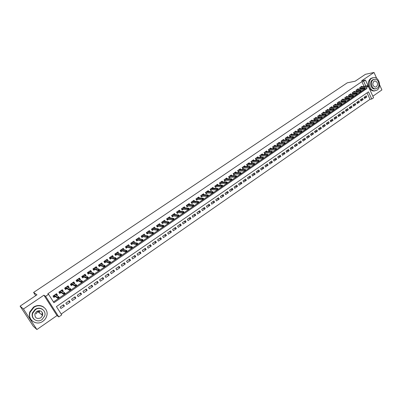 <?xml version="1.0" encoding="UTF-8"?>
<svg xmlns="http://www.w3.org/2000/svg" width="402" height="402" viewBox="0 0 402 402"><rect width="100%" height="100%" fill="white"/><g stroke="black" fill="none" stroke-linecap="round" stroke-linejoin="round"><path stroke-width="0.6" d="M39.627 310.671L39.311 312.409M368.438 86.536L373.558 97.766L371.749 99.028L368.473 91.862L56.426 306.59L61.727 314.877L58.813 316.907L45.607 296.334L48.577 294.329L53.938 302.706L366.941 88.5L366.348 87.209M56.999 315.57L43.908 295.189L23.437 309.002L20.1 306.138L33.286 326.248L36.894 329.534L56.999 315.57L58.813 316.907M372.855 96.214L381.9 89.932L379.588 84.807M61.199 314.057L369.996 99.314L371.749 99.028M23.437 309.002L36.894 329.534M376.709 78.43L374.016 72.466L361.649 80.812L365.468 80.033L368.016 85.611M20.1 306.138L36.979 294.807L33.597 292.44L347.288 82.822L355.162 81.204L365.423 74.315L374.016 72.466M56.727 295.525L57.406 295.063L56.521 293.676L53.014 296.058L53.898 297.445L55.215 296.55M62.581 291.54L63.204 291.113L62.33 289.731L58.848 292.093L59.727 293.48L61.044 292.586M68.385 287.586L68.958 287.194L68.094 285.817L64.642 288.159L65.511 289.541L66.822 288.651M74.149 283.661L74.671 283.309L73.812 281.928L70.385 284.259L71.249 285.636L72.556 284.747M79.862 279.772L80.34 279.45L79.485 278.073L76.084 280.385L76.943 281.762L78.249 280.872M85.536 275.913L85.963 275.621L85.113 274.249L81.742 276.541L82.591 277.913L83.892 277.028M91.164 272.079L91.54 271.822L90.696 270.456L87.355 272.727L88.199 274.099L89.495 273.214M96.746 268.28L97.078 268.054L96.244 266.687L92.922 268.943L93.761 270.31L95.053 269.43M102.289 264.506L102.57 264.315L101.741 262.953L98.445 265.189L99.279 266.556L100.57 265.672M107.786 260.762L108.022 260.602L107.203 259.245L103.932 261.466L104.756 262.828L106.048 261.948M113.243 257.049L112.62 255.561L109.374 257.767L110.193 259.124L111.48 258.25M118.655 253.36L117.997 251.908L114.776 254.099L115.585 255.451L116.871 254.577M124.032 249.702L123.329 248.285L120.133 250.456L120.942 251.808L122.223 250.933M129.364 246.074L128.625 244.687L125.454 246.843L126.253 248.19L127.534 247.32M134.655 242.471L133.881 241.115L130.735 243.255L131.529 244.602L132.806 243.733M139.871 238.883L139.097 237.572L135.971 239.692L136.76 241.039L138.037 240.17M145.016 235.326L144.278 234.049L141.177 236.16L141.956 237.502L143.228 236.632M150.132 231.788L149.418 230.562L146.338 232.652L147.112 233.989L148.383 233.125M155.207 228.286L154.519 227.095L151.464 229.17L152.232 230.502L153.499 229.642M160.247 224.808L159.584 223.653L156.549 225.713L157.313 227.045L158.579 226.185M165.252 221.361L164.609 220.236L161.599 222.281L162.358 223.612L163.619 222.753M170.222 217.939L169.604 216.844L166.614 218.879L167.368 220.201L168.624 219.346M175.156 214.542L174.558 213.477L171.589 215.497L172.337 216.819L173.594 215.964M180.056 211.176L179.473 210.135L176.528 212.14L177.272 213.457L178.523 212.608M184.92 207.829L184.357 206.819L181.433 208.809L182.171 210.125L183.418 209.271M189.754 204.512L189.206 203.528L186.302 205.497L187.036 206.814L188.282 205.965M194.553 201.216L194.02 200.256L191.136 202.216L191.865 203.528L193.106 202.678M199.317 197.95L198.799 197.01L195.935 198.955L196.658 200.261L197.9 199.417M204.045 194.704L203.543 193.784L200.704 195.714L201.417 197.02L202.658 196.176M208.744 191.483L208.256 190.583L205.432 192.503L206.146 193.804L207.382 192.96M213.412 188.282L212.934 187.402L210.13 189.307L210.839 190.608L212.07 189.769M218.045 185.111L217.577 184.247L214.799 186.141L215.497 187.438L216.728 186.598M222.643 181.955L222.19 181.111L219.427 182.99L220.125 184.287L221.351 183.448M227.215 178.83L226.773 178.001L224.03 179.865L224.718 181.156L225.944 180.322M231.753 175.719L231.321 174.91L228.597 176.764L229.281 178.051L230.507 177.217M236.26 172.639L235.838 171.84L233.135 173.679L233.813 174.965L235.034 174.136M240.738 169.574L240.326 168.795L237.637 170.619L238.316 171.9L239.532 171.071M245.18 166.534L244.778 165.765L242.11 167.579L242.783 168.86L243.999 168.031M249.597 163.513L249.205 162.76L246.552 164.564L247.22 165.84L248.436 165.011M253.984 160.514L253.597 159.775L250.964 161.564L251.627 162.84L252.838 162.016M258.34 157.539L257.963 156.81L255.35 158.584L256.004 159.86L257.215 159.036M262.667 154.579L262.3 153.865L259.702 155.629L260.355 156.896L261.561 156.076M266.963 151.644L266.601 150.941L264.024 152.69L264.672 153.956L265.873 153.137M271.229 148.725L270.878 148.036L268.315 149.775L268.963 151.036L270.159 150.222M275.471 145.831L275.129 145.147L272.581 146.876L273.219 148.137L274.42 147.323M279.686 142.956L279.345 142.283L276.817 144.001L277.455 145.258L278.646 144.444M283.867 140.097L283.536 139.434L281.023 141.142L281.656 142.393L282.847 141.584M288.023 137.258L287.701 136.605L285.204 138.303L285.832 139.554L287.023 138.74M292.153 134.439L291.837 133.796L289.355 135.479L289.978 136.73L291.169 135.921M296.254 131.64L295.942 131.007L293.48 132.675L294.098 133.926L295.284 133.117M300.329 128.856L300.023 128.233L297.58 129.896L298.194 131.137L299.374 130.333M304.379 126.092L304.078 125.479L301.646 127.127L302.259 128.369L303.44 127.565M308.399 123.349L308.103 122.741L305.691 124.384L306.299 125.62L307.475 124.816M312.399 120.625L312.108 120.022L309.706 121.65L310.309 122.886L311.485 122.087M316.369 117.917L316.083 117.324L313.701 118.942L314.299 120.173L315.469 119.374M320.314 115.223L320.032 114.64L317.665 116.248L318.258 117.479L319.429 116.68M324.233 112.55L323.952 111.972L321.605 113.57L322.193 114.801L323.359 114.002M328.122 109.897L327.851 109.324L325.514 110.912L326.102 112.138L327.268 111.344M331.992 107.254L331.725 106.691L329.404 108.269L329.987 109.495L331.153 108.701M335.836 104.636L335.575 104.078L333.268 105.646L333.846 106.867L335.007 106.073M339.66 102.028L339.399 101.48L337.107 103.038L337.68 104.254L338.841 103.465M343.454 99.44L343.197 98.897L340.921 100.445L341.494 101.661L342.65 100.872M347.227 96.872L346.976 96.334L344.71 97.867L345.278 99.083L346.434 98.299M350.971 94.314L350.725 93.782L348.479 95.309L349.042 96.52L350.192 95.736M354.7 91.777L354.453 91.249L352.222 92.767L352.78 93.978L353.931 93.194M358.398 89.254L358.157 88.731L355.941 90.239L356.494 91.445L357.644 90.666M364.106 97.45L366.78 96.998L364.594 98.51L364.046 97.319L366.232 95.807L366.78 96.998M360.433 99.967L363.132 99.52L360.931 101.043L360.378 99.847L362.579 98.329L363.132 99.52M356.735 102.5L359.458 102.063L357.242 103.595L356.69 102.394L358.906 100.867L359.458 102.063M353.016 105.048L355.76 104.615L353.534 106.158L352.976 104.957L355.202 103.42L355.76 104.615M349.273 107.615L352.041 107.188L349.8 108.741L349.237 107.54L351.484 105.987L352.041 107.188M345.504 110.193L348.298 109.776L346.042 111.339L345.474 110.133L347.735 108.575L348.298 109.776M341.71 112.791L344.534 112.384L342.263 113.952L341.69 112.746L343.966 111.178L344.534 112.384M337.896 115.404L340.74 115.002L338.454 116.585L337.881 115.374L340.172 113.796L340.74 115.002M334.052 118.032L336.926 117.64L334.625 119.233L334.047 118.022L336.353 116.429L336.926 117.64M330.203 120.675L333.087 120.298L330.771 121.901L330.193 120.685L332.509 119.082L333.087 120.298M326.354 123.329L329.223 122.972L326.891 124.58L326.308 123.364L328.64 121.751L329.223 122.972M322.479 126.002L325.334 125.66L322.987 127.283L322.399 126.062L324.746 124.439L325.334 125.66M318.58 128.695L321.419 128.369L319.057 129.997L318.464 128.776L320.831 127.143L321.419 128.369M314.66 131.404L317.479 131.092L315.103 132.735L314.51 131.509L316.887 129.866L317.479 131.092M310.711 134.127L313.515 133.831L311.123 135.489L310.525 134.258L312.917 132.605L313.515 133.831M306.736 136.871L309.525 136.595L307.118 138.258L306.51 137.027L308.922 135.363L309.525 136.595M302.731 139.635L305.505 139.373L303.083 141.047L302.475 139.811L304.902 138.137L305.505 139.373M298.706 142.414L301.465 142.167L299.023 143.856L298.41 142.62L300.852 140.931L301.465 142.167M294.651 145.212L297.39 144.981L294.937 146.68L294.319 145.444L296.776 143.745L297.39 144.981M290.571 148.026L293.294 147.815L290.822 149.524L290.199 148.283L292.676 146.574L293.294 147.815M286.465 150.861L289.169 150.67L286.681 152.388L286.053 151.147L288.546 149.423L289.169 150.67M282.33 153.715L285.018 153.539L282.511 155.272L281.882 154.026L284.39 152.293L285.018 153.539M278.169 156.589L280.837 156.433L278.315 158.177L277.681 156.926L280.204 155.182L280.837 156.433M273.978 159.478L276.626 159.343L274.089 161.096L273.45 159.845L275.993 158.092L276.626 159.343M269.762 162.388L272.39 162.272L269.837 164.041L269.194 162.785L271.752 161.016L272.39 162.272M265.516 165.322L268.129 165.222L265.551 167.001L264.908 165.745L267.481 163.966L268.129 165.222M261.24 168.272L263.833 168.192L261.24 169.981L260.591 168.719L263.184 166.93L263.833 168.192M256.938 171.242L259.511 171.182L256.898 172.986L256.245 171.719L258.853 169.92L259.511 171.182M252.607 174.232L255.154 174.192L252.531 176.006L251.868 174.739L254.496 172.925L255.154 174.192M248.245 177.242L250.773 177.222L248.129 179.051L247.461 177.779L250.109 175.955L250.773 177.222M243.853 180.272L246.361 180.272L243.697 182.116L243.029 180.845L245.692 179.006L246.361 180.272M239.431 183.327L241.919 183.347L239.235 185.201L238.562 183.925L241.245 182.071L241.919 183.347M234.979 186.397L237.441 186.443L234.743 188.307L234.064 187.03L236.763 185.166L237.441 186.443M230.492 189.493L232.939 189.558L230.22 191.437L229.532 190.156L232.255 188.277L232.939 189.558M225.979 192.608L228.401 192.694L225.663 194.588L224.974 193.302L227.713 191.412L228.401 192.694M221.432 195.744L223.834 195.854L221.075 197.759L220.381 196.472L223.14 194.568L223.834 195.854M216.859 198.905L219.231 199.035L216.457 200.955L215.753 199.663L218.532 197.749L219.231 199.035M212.246 202.085L214.598 202.236L211.804 204.171L211.1 202.879L213.894 200.95L214.598 202.236M207.608 205.291L209.934 205.462L207.115 207.412L206.407 206.115L209.226 204.171L209.934 205.462M202.93 208.517L205.231 208.713L202.397 210.673L201.683 209.377L204.523 207.417L205.231 208.713M198.221 211.764L200.503 211.985L197.643 213.959L196.925 212.663L199.784 210.688L200.503 211.985M193.483 215.04L195.734 215.281L192.859 217.271L192.131 215.969L195.01 213.98L195.734 215.281M188.709 218.331L190.935 218.603L188.035 220.608L187.307 219.301L190.206 217.301L190.935 218.603M183.9 221.653L186.101 221.944L183.181 223.964L182.448 222.658L185.367 220.638L186.101 221.944M179.056 224.994L181.232 225.311L178.292 227.346L177.548 226.035L180.493 224.004L181.232 225.311M174.177 228.361L176.322 228.708L173.362 230.753L172.619 229.441L175.579 227.391L176.322 228.708M169.262 231.753L171.383 232.12L168.403 234.185L167.649 232.869L170.634 230.808L171.383 232.12M164.312 235.17L166.408 235.562L163.403 237.642L162.644 236.321L165.654 234.245L166.408 235.562M159.328 238.612L161.393 239.029L158.368 241.125L157.604 239.803L160.634 237.713L161.393 239.029M154.308 242.074L156.343 242.522L153.293 244.632L152.524 243.305L155.574 241.2L156.343 242.522M149.248 245.567L151.252 246.044L148.182 248.165L147.408 246.838L150.484 244.717L151.252 246.044M144.152 249.084L146.127 249.587L143.037 251.727L142.253 250.396L145.353 248.255L146.127 249.587M139.022 252.627L140.966 253.159L137.851 255.31L137.062 253.979L140.182 251.823L140.966 253.159M133.851 256.195L135.765 256.752L132.625 258.928L131.831 257.592L134.977 255.421L135.765 256.752M128.64 259.792L130.524 260.38L127.359 262.566L126.56 261.23L129.725 259.044L130.524 260.38M123.389 263.416L125.243 264.029L122.052 266.235L121.248 264.893L124.439 262.692L125.243 264.029M118.103 267.064L119.922 267.712L116.711 269.933L115.897 268.586L119.113 266.365L119.922 267.712M112.776 270.742L114.56 271.415L111.324 273.656L110.505 272.305L113.746 270.069L114.56 271.415M107.404 274.445L109.158 275.154L105.897 277.41L105.073 276.058L108.339 273.802L109.158 275.154M101.997 278.179L103.716 278.918L100.43 281.189L99.601 279.837L102.892 277.566L103.716 278.918M96.545 281.943L98.234 282.712L94.922 284.998L94.083 283.641L97.4 281.355L98.234 282.712M91.053 285.732L92.706 286.531L89.37 288.837L88.525 287.48L91.867 285.174L92.706 286.531M85.52 289.551L87.133 290.385L83.772 292.706L82.923 291.344L86.289 289.023L87.133 290.385M79.943 293.4L81.521 294.264L78.134 296.606L77.274 295.244L80.671 292.902L81.521 294.264M74.325 297.279L75.867 298.178L72.45 300.54L71.586 299.168L75.008 296.812L75.867 298.178M68.662 301.188L70.164 302.118L66.722 304.5L65.853 303.128L69.3 300.746L70.164 302.118M369.996 99.314L367.036 92.852M63.546 304.721L60.074 307.118L60.948 308.49L64.42 306.093L63.546 304.721M364.066 86.365L361.895 81.626L47.788 293.817L48.577 294.329M53.446 301.937L365.192 88.827L364.599 87.535M362.076 86.747L361.84 86.229L359.634 87.731L360.182 88.917M360.222 88.912L361.333 88.154M33.597 292.44L35.688 295.676M43.908 295.189L45.607 296.334M361.895 81.626L363.634 81.274L365.468 80.033M365.81 86.033L363.634 81.274M365.192 88.827L366.941 88.5M62.953 305.128L64.42 306.093M133.343 242.145L134.675 242.461M128.097 245.692L129.424 246.034M122.811 249.27L124.133 249.632M117.49 252.873L118.806 253.26M112.123 256.501L113.434 256.918M106.711 260.154L108.022 260.602M101.264 263.833L102.57 264.315M95.766 267.541L97.078 268.054M90.229 271.275L91.54 271.822M84.651 275.033L85.963 275.621M79.023 278.817L80.34 279.45M73.35 282.631L74.671 283.309M67.631 286.465L68.958 287.194M61.858 290.329L63.204 291.113M56.039 294.214L57.406 295.063M32.708 313.088L32.532 314.168M368.77 86.279L368.549 85.792L368.177 86.048L368.398 86.536L368.77 86.279L367.875 86.917L367.473 86.038L360.031 87.46M368.398 86.536L367.875 86.917L359.951 88.415M368.177 86.048L367.473 86.038L368.142 85.586L360.694 87.008M368.549 85.792L368.142 85.586M377.071 90.113C381.593 87.36 379.398 77.496 374.252 77.526L371.694 78.254C367.227 80.918 369.227 90.646 374.272 90.852L377.071 90.113M372.79 77.717L370.825 78.435C368.719 80.093 367.936 82.531 368.468 85.752M375.538 88.857L374.332 88.993C370.689 88.867 369.227 81.847 372.453 79.923L373.976 79.395M377.131 88.314C380.382 86.335 378.825 79.234 375.126 79.234L373.257 79.762C370.031 81.691 371.493 88.721 375.136 88.842L377.131 88.314M373.95 81.284C372.141 83.827 372.548 85.777 375.177 87.139L376.448 86.797C378.257 84.219 377.83 82.269 375.166 80.948L373.95 81.284M368.634 86.39C369.559 89.098 371.146 90.636 373.393 91.008L374.965 90.862M42.903 321.273C44.818 319.912 46.094 318.133 46.738 315.942C49.114 308.696 40.245 302.716 33.884 307.404L30.15 312.223C27.16 319.721 36.431 326.208 42.903 321.273M43.783 307.178C40.587 304.947 37.17 304.927 33.522 307.118L29.798 311.927C28.723 315.5 29.477 318.474 32.059 320.841M34.195 319.329C32.281 317.64 31.698 315.49 32.456 312.877L35.155 309.359C37.833 307.746 40.331 307.786 42.652 309.465M41.994 319.63L44.753 315.836C46.526 310.58 40.089 306.218 35.492 309.625L32.788 313.158C30.693 318.54 37.341 323.168 41.994 319.63M36.652 311.409L34.904 313.716C34.728 317.957 36.713 319.339 40.843 317.861L42.617 315.444C42.702 311.294 40.713 309.947 36.652 311.409M41.929 314.088L42.451 312.726M42.446 315.309L42.743 313.721M38.657 312.284L38.954 310.64M37.939 310.801L37.788 311.59L36.064 313.937M365.051 88.822L364.83 88.334L364.453 88.586L364.679 89.078L365.051 88.822L364.157 89.46L363.755 88.581L356.343 89.968M364.679 89.078L364.157 89.46L356.252 90.922M364.453 88.586L363.755 88.581L364.428 88.123L357.011 89.515M364.83 88.334L364.428 88.123M361.313 91.38L361.086 90.887L360.71 91.143L360.936 91.636L361.313 91.38L360.413 92.018L360.011 91.133L352.634 92.485M360.936 91.636L360.413 92.018L352.534 93.445M360.71 91.143L360.011 91.133L360.684 90.676L353.303 92.033M361.086 90.887L360.684 90.676M348.795 95.988L356.649 94.591L356.242 93.706L348.901 95.023M357.544 93.952L356.649 94.591L357.544 93.952L357.318 93.46L356.941 93.721L357.167 94.209M356.941 93.721L356.242 93.706L356.921 93.244L349.574 94.565M357.318 93.46L356.921 93.244M353.755 96.545L353.529 96.053L353.147 96.309L353.373 96.802L353.755 96.545L352.861 97.183L345.042 98.54M353.373 96.802L352.861 97.183L352.448 96.299L345.142 97.58M353.147 96.309L352.448 96.299L353.132 95.832L345.82 97.118M353.529 96.053L353.132 95.832M349.941 99.148L349.71 98.656L349.328 98.917L349.559 99.41L349.941 99.148L349.047 99.791L348.629 98.902L341.358 100.148M349.559 99.41L349.047 99.791L341.238 101.113M349.328 98.917L348.629 98.902L349.318 98.435L342.042 99.686M349.71 98.656L349.318 98.435M346.102 101.776L345.871 101.279L345.484 101.545L345.715 102.038L346.102 101.776L345.202 102.415L344.785 101.525L337.549 102.736M345.715 102.038L345.202 102.415L337.419 103.701M345.484 101.545L344.785 101.525L345.479 101.053L338.238 102.269M345.871 101.279L345.479 101.053M342.238 104.414L342.007 103.917L341.62 104.183L341.851 104.681L342.238 104.414L341.338 105.058L340.921 104.163L333.72 105.339M341.851 104.681L341.338 105.058L333.58 106.304M341.62 104.183L340.921 104.163L341.62 103.691L334.414 104.867M342.007 103.917L341.62 103.691M338.348 107.073L338.117 106.575L337.725 106.842L337.961 107.339L338.348 107.073L337.449 107.716L337.027 106.821L329.866 107.957M337.961 107.339L337.449 107.716L329.715 108.927M337.725 106.842L337.027 106.821L337.73 106.344L330.56 107.485M338.117 106.575L337.73 106.344M334.434 109.751L334.198 109.254L333.806 109.52L334.042 110.017L334.434 109.751L333.534 110.394L333.112 109.495L325.987 110.595M334.042 110.017L333.534 110.394L325.826 111.56M333.806 109.52L333.112 109.495L333.816 109.012L326.685 110.118M334.198 109.254L333.816 109.012M330.494 112.444L330.258 111.942L329.861 112.213L330.097 112.711L330.494 112.444L329.595 113.088L329.168 112.188L322.077 113.248M330.097 112.711L329.595 113.088L321.912 114.218M329.861 112.213L329.168 112.188L329.876 111.701L322.786 112.766M330.258 111.942L329.876 111.701M326.53 115.153L326.288 114.655L325.891 114.927L326.133 115.424L326.53 115.153L325.625 115.796L325.198 114.897L318.148 115.917M326.133 115.424L325.625 115.796L317.972 116.887M325.891 114.927L325.198 114.897L325.911 114.409L318.856 115.434M326.288 114.655L325.911 114.409M322.535 117.881L322.293 117.379L321.896 117.655L322.138 118.158L322.535 117.881L321.635 118.525L321.198 117.625L314.193 118.605M322.138 118.158L321.635 118.525L314.007 119.575M321.896 117.655L321.198 117.625L321.922 117.133L314.907 118.123M322.293 117.379L321.922 117.133M318.515 120.63L318.273 120.128L317.871 120.404L318.113 120.907L318.515 120.63L317.615 121.273L317.178 120.369L310.208 121.314M318.113 120.907L317.615 121.273L310.017 122.283M317.871 120.404L317.178 120.369L317.902 119.876L310.927 120.821M318.273 120.128L317.902 119.876M314.47 123.394L314.228 122.891L313.821 123.168L314.068 123.67L314.47 123.394L313.57 124.042L313.128 123.133L306.203 124.037M314.068 123.67L313.57 124.042L305.997 125.007M313.821 123.168L313.128 123.133L313.861 122.635L306.927 123.545M314.228 122.891L313.861 122.635M310.399 126.178L310.153 125.675L309.746 125.952L309.992 126.459L310.399 126.178L309.495 126.826L309.053 125.916L302.168 126.776M309.992 126.459L309.495 126.826L301.952 127.751M309.746 125.952L309.053 125.916L309.786 125.414L302.897 126.283M310.153 125.675L309.786 125.414M306.299 128.982L306.053 128.474L305.641 128.756L305.887 129.263L306.299 128.982L305.394 129.625L304.947 128.715L298.103 129.534M305.887 129.263L305.394 129.625L297.882 130.509M305.641 128.756L304.947 128.715L305.691 128.213L298.837 129.037M306.053 128.474L305.691 128.213M302.173 131.801L301.922 131.293L301.505 131.58L301.756 132.087L302.173 131.801L301.269 132.449L300.817 131.539L294.018 132.313M301.756 132.087L301.269 132.449L293.782 133.283M301.505 131.58L300.817 131.539L301.565 131.027L294.756 131.811M301.922 131.293L301.565 131.027M298.018 134.645L297.766 134.132L297.349 134.419L297.601 134.926L298.018 134.645L297.108 135.288L296.656 134.379L289.902 135.107M297.601 134.926L297.108 135.288L289.656 136.082M297.349 134.419L296.656 134.379L297.41 133.866L290.646 134.605M297.766 134.132L297.41 133.866M293.832 137.504L293.581 136.992L293.158 137.278L293.41 137.791L293.832 137.504L292.927 138.147L292.47 137.233L285.762 137.926M293.41 137.791L292.927 138.147L285.5 138.896M293.158 137.278L292.47 137.233L293.229 136.72L286.505 137.414M293.581 136.992L293.229 136.72M289.621 140.383L289.365 139.871L288.943 140.162L289.199 140.67L289.621 140.383L288.711 141.027L288.254 140.112L281.591 140.755M289.199 140.67L288.711 141.027L281.32 141.73M288.943 140.162L288.254 140.112L289.018 139.594L282.34 140.248M289.365 139.871L289.018 139.594M278.154 143.097L284.777 142.484L284.013 143.006L277.39 143.609M285.38 143.278L285.124 142.77L284.696 143.062L284.953 143.569L285.38 143.278L284.47 143.926L277.109 144.579M284.953 143.569L284.47 143.926L284.013 143.006L284.696 143.062M285.124 142.77L284.777 142.484M273.948 145.961L280.511 145.398L279.737 145.926L273.164 146.484M272.586 146.876L272.878 147.449L280.204 146.846L279.737 145.926L280.42 145.976L280.681 146.489L281.109 146.197L280.852 145.685L280.42 145.976M281.109 146.197L280.681 146.489M280.852 145.685L280.511 145.398M276.812 149.137L276.551 148.624L276.119 148.916L276.38 149.433L276.812 149.137L275.903 149.785L275.435 148.861L268.908 149.373M268.34 149.76L268.631 150.338L275.903 149.785L276.38 149.433M276.119 148.916L275.435 148.861L276.209 148.333L269.677 148.851M276.551 148.624L276.209 148.333M264.385 153.398L264.642 153.222M272.481 152.097L272.219 151.579L271.787 151.876L272.048 152.393L272.481 152.097L271.576 152.745L271.104 151.82L264.627 152.283M264.064 152.665L264.355 153.242L271.576 152.745L272.048 152.393M271.787 151.876L271.104 151.82L271.883 151.288L265.4 151.76M272.219 151.579L271.883 151.288M260.064 156.338L260.335 156.152M268.124 155.077L267.858 154.559L267.42 154.855L267.687 155.373L268.124 155.077L267.214 155.725L266.742 154.795L260.31 155.212M259.757 155.594L260.054 156.172L267.214 155.725L267.687 155.373M267.42 154.855L266.742 154.795L267.526 154.257L261.089 154.685M267.858 154.559L267.526 154.257M255.717 159.298L255.999 159.102M263.732 158.076L263.471 157.559L263.029 157.86L263.295 158.373L263.732 158.076L262.828 158.725L262.35 157.795L255.968 158.162M255.421 158.539L255.722 159.117L262.828 158.725L263.295 158.373M263.029 157.86L262.35 157.795L263.139 157.252L256.752 157.629M263.471 157.559L263.139 157.252M251.335 162.277L251.637 162.071M259.315 161.096L259.049 160.579L258.602 160.88L258.873 161.398L259.315 161.096L258.406 161.745L257.923 160.815L251.597 161.137M251.054 161.503L251.356 162.086L258.406 161.745L258.873 161.398M258.602 160.88L257.923 160.815L258.722 160.267L252.386 160.599M259.049 160.579L258.722 160.267M246.928 165.277L247.24 165.061M254.863 164.137L254.597 163.619L254.149 163.921L254.416 164.443L254.863 164.137L253.953 164.79L253.471 163.855L247.195 164.127M246.657 164.488L246.964 165.071L253.953 164.79L254.416 164.443M254.149 163.921L253.471 163.855L254.275 163.307L247.989 163.584M254.597 163.619L254.275 163.307M242.486 168.297L242.813 168.071M250.386 167.202L250.114 166.679L249.662 166.986L249.933 167.508L250.386 167.202L249.471 167.85L248.984 166.915L242.763 167.137M242.235 167.498L242.542 168.081L249.471 167.85L249.933 167.508M249.662 166.986L248.984 166.915L249.793 166.363L243.562 166.594M250.114 166.679L249.793 166.363M238.014 171.337L238.356 171.101M245.873 170.282L245.597 169.765L245.145 170.071L245.416 170.594L245.873 170.282L244.959 170.935L244.471 170.001L238.301 170.172M237.778 170.523L238.09 171.111L244.959 170.935L245.416 170.594M245.145 170.071L244.471 170.001L245.285 169.443L239.105 169.624M245.597 169.765L245.285 169.443M233.512 174.398L233.874 174.156M241.326 173.393L241.049 172.87L240.597 173.182L240.868 173.704L241.326 173.393L240.416 174.041L239.919 173.101L233.803 173.222M233.291 173.574L233.602 174.161L240.416 174.041L240.868 173.704M240.597 173.182L239.919 173.101L240.743 172.543L234.617 172.674M241.049 172.87L240.743 172.543M228.979 177.483L229.351 177.227M236.748 176.518L236.471 175.996L236.014 176.307L236.291 176.835L236.748 176.518L235.838 177.171L235.341 176.232L229.281 176.297M228.773 176.644L229.085 177.232L235.838 177.171L236.291 176.835M236.014 176.307L235.341 176.232L236.165 175.664L230.095 175.744M236.471 175.996L236.165 175.664M224.416 180.588L224.803 180.322M232.14 179.669L231.859 179.146L231.396 179.463L231.678 179.985L232.14 179.669L231.23 180.322L230.728 179.377L224.723 179.392M224.226 179.734L224.542 180.322L231.23 180.322L231.678 179.985M231.396 179.463L230.728 179.377L231.557 178.81L225.547 178.835M231.859 179.146L231.557 178.81M219.643 182.845L219.814 183.704L220.221 183.438M227.497 182.845L227.215 182.317L226.748 182.634L227.029 183.161L227.497 182.845L226.587 183.498L226.08 182.548L220.135 182.513M227.029 183.161L226.587 183.498L219.959 183.438M226.748 182.634L226.08 182.548L226.919 181.975L220.964 181.95M227.215 182.317L226.919 181.975M215.608 186.578L215.191 186.86L214.799 186.136M222.824 186.041L222.537 185.513L222.07 185.835L222.351 186.357L222.824 186.041L221.909 186.694L221.401 185.744L215.512 185.654M215.03 185.98L215.351 186.573L221.909 186.694L222.351 186.357M222.07 185.835L221.401 185.744L222.246 185.166L216.346 185.086M222.537 185.513L222.246 185.166M215.191 186.86L215.351 186.573M210.527 190.035L210.156 189.292M210.387 189.136L210.547 190.02L210.965 189.739M218.115 189.257L217.829 188.729L217.356 189.051L217.638 189.583L218.115 189.257L217.201 189.91L216.688 188.96L210.859 188.814M217.638 189.583L217.201 189.91L210.708 189.729M217.356 189.051L216.688 188.96L217.537 188.382L211.698 188.242M217.829 188.729L217.537 188.382M205.829 193.226L205.472 192.473M205.703 192.317L205.869 193.201L206.281 192.92M213.372 192.498L213.08 191.97L212.608 192.297L212.894 192.824L213.372 192.498L212.457 193.151L211.939 192.201L206.171 192M212.894 192.824L212.457 193.151L206.03 192.91M212.608 192.297L211.939 192.201L212.799 191.618L207.02 191.422M213.08 191.97L212.799 191.618M201.1 196.442L200.764 195.673M200.995 195.518L201.161 196.402L201.573 196.126M208.593 195.764L208.301 195.236L207.824 195.563L208.11 196.091L208.593 195.764L207.678 196.417L207.161 195.462L201.452 195.206M208.11 196.091L207.678 196.417L201.322 196.111M207.824 195.563L207.161 195.462L208.02 194.875L202.306 194.628M208.301 195.236L208.02 194.875M196.337 199.683L196.015 198.9M196.246 198.739L196.422 199.628L196.824 199.352M203.779 199.055L203.487 198.523L203.005 198.854L203.296 199.382L203.779 199.055L202.869 199.709L202.342 198.754L196.699 198.437M203.296 199.382L202.869 199.709L196.578 199.337M203.005 198.854L202.342 198.754L203.211 198.156L197.558 197.854M203.487 198.523L203.211 198.156M191.543 202.945L191.236 202.146M191.468 201.99L191.643 202.879L192.045 202.603M198.935 202.367L198.638 201.834L198.151 202.166L198.447 202.698L198.935 202.367L198.02 203.02L197.493 202.065L191.91 201.688M198.447 202.698L198.02 203.02L191.799 202.588M198.151 202.166L197.493 202.065L198.367 201.467L192.774 201.1M198.638 201.834L198.367 201.467M186.709 206.231L186.422 205.417M186.654 205.256L186.835 206.151L187.231 205.879M194.05 205.703L193.754 205.171L193.267 205.507L193.558 206.04L194.05 205.703L193.136 206.362L192.603 205.397L187.086 204.965M193.558 206.04L193.136 206.362L186.99 205.859M193.267 205.507L192.603 205.397L193.488 204.794L187.96 204.372M193.754 205.171L193.488 204.794M181.845 209.542L181.578 208.708M181.81 208.553L181.99 209.447L182.382 209.176M189.131 209.065L188.834 208.532L188.342 208.869L188.638 209.402L189.131 209.065L188.221 209.723L187.684 208.759L182.232 208.266M188.638 209.402L188.221 209.723L182.141 209.156M188.342 208.869L187.684 208.759L188.573 208.151L183.106 207.668M188.834 208.532L188.573 208.151M178.669 211.035L178.528 210.779M176.945 212.874L176.694 212.025M176.925 211.869L177.106 212.764L177.498 212.497M184.176 212.452L183.875 211.914L183.377 212.256L183.679 212.794L184.176 212.452L183.262 213.11L182.724 212.14L177.337 211.588M183.679 212.794L183.262 213.11L177.262 212.472M183.377 212.256L182.724 212.14L183.619 211.532L178.222 210.99M183.875 211.914L183.619 211.532M173.78 214.387L173.624 214.115M172.006 216.236L171.775 215.371M172.006 215.211L172.192 216.11L172.579 215.844M179.186 215.864L178.885 215.326L178.382 215.668L178.684 216.206L179.186 215.864L178.272 216.522L177.729 215.552L172.413 214.939M178.684 216.206L178.272 216.522L172.347 215.819M178.382 215.668L177.729 215.552L178.629 214.939L173.302 214.331M178.885 215.326L178.629 214.939M168.85 217.763L168.684 217.472M167.031 219.618L166.82 218.733M167.051 218.577L167.242 219.477L167.624 219.216M174.156 219.301L173.855 218.763L173.347 219.105L173.654 219.648L174.156 219.301L173.247 219.959L172.694 218.989L167.448 218.311M173.654 219.648L173.247 219.959L167.393 219.185M173.347 219.105L172.694 218.989L173.604 218.366L168.343 217.698M173.855 218.763L173.604 218.366M163.885 221.17L163.704 220.854M162.021 223.025L162.252 222.869L161.83 222.125M162.061 221.969L162.252 222.869L162.634 222.607M169.091 222.763L168.785 222.226L168.277 222.572L168.584 223.11L169.091 222.793L168.177 223.422L167.624 222.447L162.448 221.708M168.584 223.11L168.177 223.422L162.408 222.577M168.277 222.572L167.624 222.447L168.538 221.824L163.348 221.095M168.785 222.226L168.538 221.824M158.885 224.597L158.695 224.256M156.976 226.457L157.227 226.286L156.8 225.542M157.031 225.386L157.227 226.286L157.604 226.03M163.986 226.251L163.679 225.713L163.167 226.06L163.473 226.602L163.996 226.281L163.076 226.909L162.519 225.934L157.408 225.13M163.473 226.602L163.076 226.909L157.383 225.994M163.167 226.06L162.519 225.934L163.438 225.306L158.318 224.512M163.679 225.713L163.438 225.306M153.855 228.055L153.644 227.688M151.891 229.914L152.167 229.728L151.74 228.984M151.971 228.823L152.167 229.728L152.544 229.472M158.016 229.577L158.328 230.12L158.845 229.768L158.534 229.225L157.373 229.447L158.303 228.813L158.86 229.788L157.931 230.421L157.373 229.447L152.338 228.577M158.328 230.12L157.931 230.421L152.323 229.436M158.534 229.225L158.303 228.813L153.252 227.954M148.785 231.542L148.554 231.145M146.77 233.401L147.072 233.195L146.64 232.446M146.866 232.291L147.072 233.195L147.439 232.944M152.83 233.12L153.147 233.662L153.664 233.311L153.353 232.763L152.83 233.12L152.187 232.984L153.122 232.346L153.69 233.326L152.75 233.964L152.187 232.984L147.227 232.049M153.147 233.662L152.75 233.964L147.222 232.904M153.353 232.763L153.122 232.346L148.147 231.421M143.675 235.049L143.429 234.627M141.61 236.909L141.936 236.688L141.499 235.939M141.73 235.783L141.936 236.688L142.298 236.441M147.604 236.688L147.921 237.235L148.444 236.878L148.127 236.331L147.604 236.688L146.961 236.552L147.906 235.909L148.474 236.889L147.534 237.532L146.961 236.552L142.077 235.547M147.921 237.235L147.534 237.532L142.087 236.396M148.127 236.331L147.906 235.909L143.006 234.914M138.534 238.592L138.268 238.135M136.414 240.446L136.76 240.21L136.318 239.456M136.549 239.301L136.76 240.21L137.122 239.964M142.338 240.285L142.66 240.833L143.187 240.471L142.866 239.924L142.338 240.285L141.7 240.145L142.65 239.497L143.223 240.476L142.273 241.13L141.7 240.145L136.886 239.074M142.66 240.833L142.273 241.13L136.911 239.914M142.866 239.924L142.65 239.497L137.826 238.436M133.353 242.16L133.067 241.672M131.178 244.004L131.549 243.753L131.102 243.004M131.333 242.848L131.549 243.753L131.906 243.511M137.032 243.908L137.353 244.456L137.886 244.094L137.564 243.547L137.032 243.908L136.394 243.763L137.353 243.109L137.931 244.094L136.971 244.748L136.394 243.763L131.66 242.622M137.353 244.456L136.971 244.748L131.695 243.461M137.564 243.547L137.353 243.109L132.605 241.984M128.137 245.758L127.826 245.23M125.901 247.597L126.293 247.325L125.851 246.572M126.077 246.416L126.293 247.325L126.65 247.084M131.685 247.562L132.012 248.109L132.544 247.743L132.223 247.195L131.685 247.562L131.052 247.411L132.017 246.753L132.6 247.743L131.635 248.401L131.052 247.411L126.394 246.2M132.012 248.109L131.635 248.401L126.444 247.034M132.223 247.195L132.017 246.753L127.349 245.557M122.881 249.386L122.545 248.818M120.585 251.21L121.002 250.923L120.555 250.17M120.786 250.014L121.002 250.923L121.354 250.687M126.298 251.24L126.625 251.793L127.163 251.421L126.836 250.873L126.298 251.24L125.665 251.089L126.635 250.426L127.223 251.416L126.253 252.079L125.665 251.089L121.092 249.808M126.625 251.793L126.253 252.079L121.153 250.632M126.836 250.873L126.635 250.426L122.047 249.155M117.59 253.044L117.223 252.431M115.228 254.853L115.675 254.551L115.218 253.793M115.449 253.637L115.675 254.551L116.017 254.315M120.866 254.948L121.198 255.501L121.741 255.129L121.414 254.577L120.866 254.948L120.238 254.793L121.218 254.124L121.811 255.114L120.831 255.783L120.238 254.793L115.746 253.436M121.198 255.501L120.831 255.783L115.821 254.255M121.414 254.577L121.218 254.124L116.711 252.783M112.264 256.737L111.867 256.074M109.831 258.526L110.304 258.205L109.846 257.446M110.073 257.29L110.304 258.205L110.64 257.973M115.394 258.687L115.726 259.24L116.278 258.863L115.947 258.31L115.394 258.687L114.766 258.526L115.756 257.853L116.354 258.848L115.364 259.521L114.766 258.526L110.359 257.099M115.726 259.24L115.364 259.521L110.45 257.913M115.947 258.31L115.756 257.853L111.329 256.436M106.897 260.456L106.465 259.742M104.394 262.225L104.887 261.888L104.43 261.124M104.656 260.968L104.887 261.888L105.223 261.657M109.882 262.451L110.218 263.008L110.771 262.627L110.434 262.074L109.882 262.451L109.259 262.29L110.254 261.607L110.851 262.606L109.857 263.285L109.259 262.29L104.932 260.787M110.218 263.008L109.857 263.285L105.033 261.591M110.434 262.074L110.254 261.607L105.912 260.119M101.475 264.209L101.023 263.441M98.912 265.953L99.435 265.596L98.972 264.833M99.199 264.677L99.435 265.596L99.766 265.37M104.324 266.25L104.661 266.802L105.218 266.42L104.882 265.868L104.324 266.25L103.701 266.079L104.706 265.395L105.309 266.39L104.309 267.079L103.701 266.079L99.46 264.501M104.661 266.802L104.309 267.079L99.58 265.3M104.882 265.868L104.706 265.395L100.45 263.833M95.952 267.963L95.54 267.164M93.39 269.707L93.937 269.335L93.47 268.571M93.701 268.415L93.937 269.335L94.264 269.114M98.726 270.074L99.063 270.631L99.626 270.244L99.284 269.687L98.726 270.074L98.103 269.903L99.113 269.209L99.726 270.209L98.716 270.903L98.103 269.903L93.952 268.245M99.063 270.631L98.716 270.903L94.083 269.038M99.284 269.687L99.113 269.209L94.947 267.571M90.385 271.752L90.013 270.923M87.822 273.496L88.4 273.099L87.932 272.335M88.159 272.179L88.4 273.099L88.721 272.883M93.078 273.928L93.425 274.486L93.988 274.099L93.646 273.541L93.078 273.928L92.46 273.752L93.48 273.058L94.098 274.058L93.078 274.752L92.46 273.752L88.4 272.018M93.425 274.486L93.078 274.752L88.546 272.807M93.646 273.541L93.48 273.058L89.4 271.335M84.777 275.566L84.445 274.702M82.214 277.31L82.822 276.898L82.345 276.129M82.576 275.973L82.822 276.898L83.139 276.682M87.39 277.812L87.736 278.375L88.304 277.983L87.963 277.425L87.39 277.812L86.777 277.631L87.802 276.933L88.425 277.938L87.395 278.636L86.777 277.631L82.802 275.822M87.736 278.375L87.395 278.636L82.963 276.601M87.963 277.425L87.802 276.933L83.812 275.134M79.119 279.415L78.832 278.516M76.566 281.154L77.199 280.722L76.717 279.953M76.948 279.797L77.199 280.722L77.511 280.511M81.656 281.732L82.003 282.289L82.581 281.897L82.229 281.335L81.656 281.732L81.043 281.546L82.078 280.837L82.706 281.847L81.671 282.551L81.043 281.546L77.159 279.651M82.003 282.289L81.671 282.551L77.34 280.425M82.229 281.335L82.078 280.837L78.179 278.963M73.42 283.289L73.661 283.129L73.179 282.36M70.868 285.028L71.531 284.576L71.048 283.807M71.275 283.651L71.531 284.576L71.837 284.37M75.877 285.676L76.229 286.239L76.807 285.842L76.455 285.279L75.877 285.676L75.264 285.49L76.31 284.777L76.938 285.787L75.898 286.495L75.264 285.49L71.476 283.516M76.229 286.239L75.898 286.495L71.672 284.279M76.455 285.279L76.31 284.777L72.506 282.817M67.677 287.199L67.963 287.003L67.481 286.229M65.129 288.932L65.817 288.46L65.33 287.691M65.561 287.536L65.817 288.46L66.119 288.259M70.048 289.656L70.405 290.219L70.988 289.822L70.636 289.259L70.048 289.656L69.44 289.465L70.496 288.747L71.129 289.757L70.079 290.475L69.44 289.465L65.747 287.405M70.405 290.219L70.079 290.475L65.958 288.169M70.636 289.259L70.496 288.747L66.782 286.706M61.888 291.133L62.225 290.907L61.737 290.133M59.34 292.867L60.059 292.38L59.571 291.606M59.797 291.45L60.059 292.38L60.355 292.179M64.174 293.666L64.531 294.234L65.124 293.827L64.767 293.264L64.174 293.666L63.571 293.47L64.632 292.746L65.275 293.761L64.214 294.485L63.571 293.47L59.973 291.329M64.531 294.234L64.214 294.485L60.199 292.083M64.767 293.264L64.632 292.746L61.019 290.621M56.054 295.103L56.441 294.842L55.948 294.068M53.481 296.787L53.034 296.043M53.531 296.822L54.26 296.324L53.762 295.55M53.994 295.395L54.26 296.324L54.551 296.128M58.255 297.711L58.617 298.274L59.21 297.872L58.853 297.304L58.255 297.711L57.657 297.51L58.722 296.782L59.37 297.797L58.305 298.525L57.657 297.51L54.154 295.284M58.617 298.274L58.305 298.525L54.396 296.028M58.853 297.304L58.722 296.782L55.205 294.571M374.207 81.134L375.166 80.948M374.332 88.993L375.136 88.842M374.272 90.852L373.393 91.008M37.788 311.59L42.617 315.444M32.456 312.877L32.788 313.158M30.15 312.223L29.798 311.927"/></g></svg>
